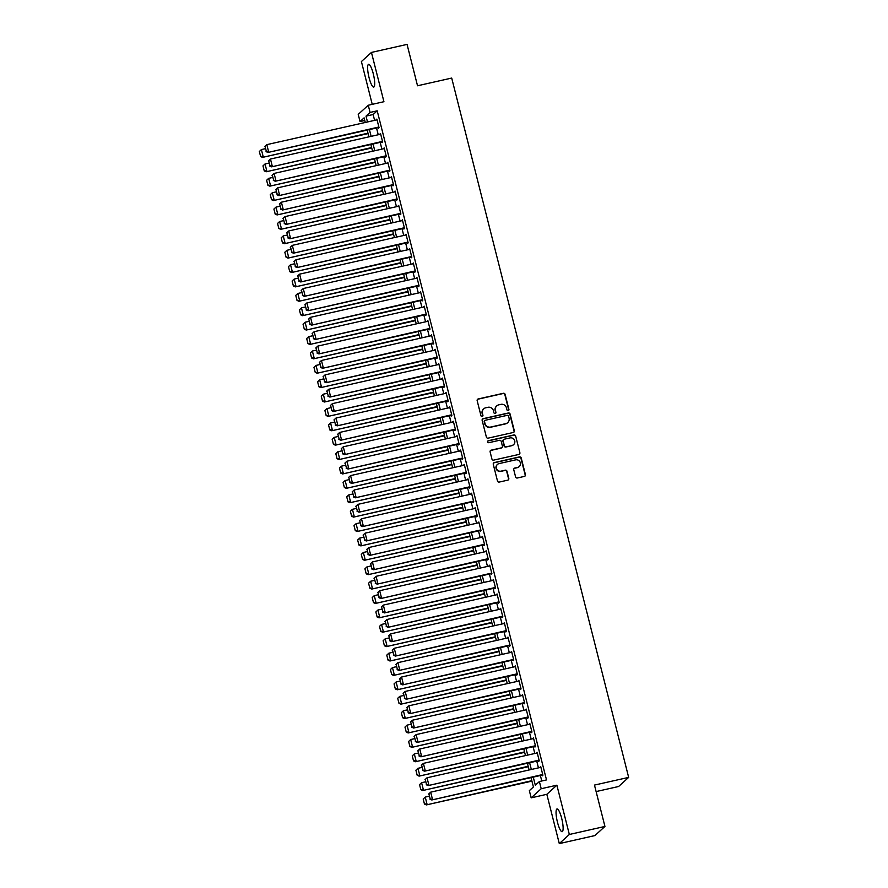 <?xml version="1.0" encoding="UTF-8"?>
<svg xmlns="http://www.w3.org/2000/svg" width="888" height="888" viewBox="0 0 888 888"><rect width="100%" height="100%" fill="white"/><g stroke="black" fill="none" stroke-linecap="round" stroke-linejoin="round"><path stroke-width="1.33" d="M508.191 410.6A1.032 0.999 47.7 0 0 508.913 409.39L505.117 394.383A1.465 1.421 47.7 0 0 503.363 393.284L478.199 398.956A1.465 1.421 47.7 0 0 477.167 400.688L480.963 415.695A1.032 0.999 47.7 0 0 482.628 416.228A1.032 0.999 47.7 0 0 482.917 415.251L482.428 413.309A4.695 4.551 47.7 0 1 485.758 407.781L487.856 407.303A4.695 4.551 47.7 0 1 493.473 410.822L493.961 412.765A1.032 0.999 47.7 0 0 495.626 413.297A1.032 0.999 47.7 0 0 495.915 412.321L495.426 410.378A4.695 4.551 47.7 0 1 498.756 404.85L500.854 404.373A4.695 4.551 47.7 0 1 506.471 407.892L506.959 409.834A1.032 0.999 47.7 0 0 508.191 410.6M508.48 410.478A1.032 0.999 47.7 0 0 508.646 409.634L504.85 394.627A1.465 1.421 47.7 0 0 503.096 393.528L477.933 399.2A1.465 1.421 47.7 0 0 477.444 399.411M482.484 416.339A1.032 0.999 47.7 0 0 482.65 415.495L482.428 413.309M495.482 413.408A1.032 0.999 47.7 0 0 495.648 412.565L495.426 410.378M561.704 818.414A11.655 2.509 -102.7 0 0 557.02 808.957A11.655 2.509 -102.7 0 0 557.475 822.255A11.655 2.509 -102.7 0 0 562.148 831.712A11.655 2.509 -102.7 0 0 561.704 818.414M373.282 73.771A11.655 2.509 -102.7 0 0 368.598 64.313A11.655 2.509 -102.7 0 0 369.053 77.611A11.655 2.509 -102.7 0 0 373.726 87.068A11.655 2.509 -102.7 0 0 373.282 73.771M515.584 476.9A1.465 1.421 47.7 0 0 517.338 477.999L524.397 476.401A1.465 1.421 47.7 0 0 525.441 474.68L521.223 458.008A1.465 1.421 47.7 0 0 519.469 456.909L494.305 462.581A1.465 1.421 47.7 0 0 493.262 464.313L497.48 480.974A1.465 1.421 47.7 0 0 499.234 482.073L507.758 480.153A1.465 1.421 47.7 0 0 508.802 478.421L507.004 471.295A1.465 1.421 47.7 0 0 505.239 470.196L501.021 471.151A3.929 3.807 47.7 0 1 497.424 464.468A3.929 3.807 47.7 0 1 499.1 463.591L515.673 459.862A3.929 3.807 47.7 0 1 519.258 466.544A3.929 3.807 47.7 0 1 517.582 467.421L514.818 468.043A1.465 1.421 47.7 0 0 513.775 469.763L515.584 476.9M604.939 826.451L594.905 835.575L559.296 843.6L569.341 834.476L604.939 826.451L594.472 785.081L628.66 777.389L451.703 78.066L417.526 85.77L407.059 44.4L371.45 52.425L383.927 101.709L368.254 105.239L370.074 112.432L377.2 110.822L546.509 779.919L539.382 781.529L541.203 788.722L531.168 797.846L529.348 790.653L533.411 786.957L531.046 777.611M569.341 834.476L556.876 785.192L541.203 788.722M513.286 432.478A1.465 1.421 47.7 0 0 514.319 430.758L510.112 414.086A1.465 1.421 47.7 0 0 508.347 412.987L483.194 418.659A1.465 1.421 47.7 0 0 482.151 420.39L486.369 437.051A1.465 1.421 47.7 0 0 488.123 438.15L513.286 432.478M515.662 436.052L519.88 452.714A1.465 1.421 47.7 0 1 518.836 454.445L493.684 460.117A1.465 1.421 47.7 0 1 491.919 459.018L490.121 451.881A1.465 1.421 47.7 0 1 491.164 450.149L501.365 447.852A1.465 1.421 47.7 0 0 502.408 446.131L501.209 441.392A1.465 1.421 47.7 0 0 499.456 440.304L488.833 442.69A1.032 0.999 47.7 0 1 487.889 440.948A1.032 0.999 47.7 0 1 488.322 440.714L513.908 434.954A1.465 1.421 47.7 0 1 515.662 436.052L519.88 452.714M371.45 52.425L361.405 61.55L372.239 104.34M378.188 127.617L378.377 128.338L379.054 127.717L376.867 119.092L376.257 119.991M381.829 142.013L382.018 142.724L382.695 142.113L380.508 133.478L379.898 134.377M385.481 156.399L385.658 157.121L386.336 156.499L384.149 147.863L383.549 148.762M389.122 170.785L389.299 171.506L389.976 170.885L387.79 162.26L387.19 163.159M392.762 185.181L392.94 185.892L393.617 185.281L391.43 176.645L390.831 177.544M396.403 199.567L396.581 200.288L397.258 199.667L395.071 191.031L394.472 191.93M400.044 213.953L400.222 214.674L400.899 214.052L398.712 205.428L398.113 206.327M403.685 228.338L403.862 229.06L404.54 228.449L402.353 219.813L401.753 220.712M407.326 242.735L407.503 243.456L408.18 242.835L405.994 234.199L405.394 235.098M410.966 257.12L411.144 257.842L411.821 257.22L409.634 248.596L409.035 249.484M414.607 271.506L414.785 272.228L415.462 271.617L413.275 262.981L412.676 263.88M418.248 285.903L418.426 286.624L419.103 286.003L416.916 277.367L416.317 278.266M421.889 300.288L422.066 301.01L422.744 300.388L420.557 291.764L419.957 292.651M425.53 314.674L425.707 315.395L426.384 314.785L424.198 306.149L423.598 307.048M429.17 329.071L429.348 329.792L430.025 329.171L427.838 320.535L427.239 321.434M432.811 343.456L432.989 344.178L433.666 343.556L431.479 334.931L430.88 335.819M436.452 357.842L436.63 358.563L437.307 357.953L435.131 349.317L434.521 350.216M440.093 372.239L440.27 372.96L440.948 372.338L438.772 363.703L438.161 364.602M443.734 386.624L443.911 387.346L444.588 386.724L442.413 378.099L441.802 378.987M447.374 401.01L447.552 401.731L448.229 401.121L446.054 392.485L445.443 393.384M451.015 415.406L451.193 416.128L451.87 415.506L449.694 406.871L449.084 407.77M454.656 429.792L454.834 430.514L455.511 429.892L453.335 421.267L452.725 422.155M458.297 444.178L458.474 444.899L459.151 444.289L456.976 435.653L456.365 436.552M461.938 458.574L462.115 459.296L462.792 458.674L460.617 450.038L460.006 450.938M465.578 472.96L465.756 473.681L466.444 473.06L464.258 464.435L463.647 465.323M469.219 487.346L469.397 488.067L470.085 487.457L467.898 478.821L467.288 479.72M472.86 501.742L473.038 502.464L473.726 501.842L471.539 493.206L470.929 494.105M476.501 516.128L476.678 516.849L477.367 516.228L475.18 507.603L474.569 508.491M480.142 530.513L480.319 531.235L481.007 530.624L478.821 521.989L478.21 522.888M483.782 544.91L483.96 545.621L484.648 545.01L482.462 536.374L481.851 537.273M487.423 559.296L487.612 560.017L488.289 559.396L486.102 550.76L485.492 551.659M491.064 573.681L491.253 574.403L491.93 573.792L489.743 565.157L489.133 566.056M494.705 588.078L494.894 588.788L495.571 588.178L493.384 579.542L492.773 580.441M498.346 602.464L498.534 603.185L499.211 602.564L497.025 593.928L496.414 594.827M501.986 616.849L502.175 617.571L502.852 616.96L500.666 608.324L500.055 609.224M505.627 631.246L505.816 631.956L506.493 631.346L504.306 622.71L503.696 623.609M509.268 645.632L509.457 646.353L510.134 645.731L507.947 637.096L507.337 637.995M512.909 660.017L513.098 660.739L513.775 660.128L511.588 651.492L510.977 652.391M516.55 674.414L516.738 675.124L517.415 674.514L515.229 665.878L514.618 666.777M520.19 688.799L520.379 689.521L521.056 688.899L518.87 680.264L518.259 681.163M523.831 703.185L524.02 703.907L524.697 703.296L522.51 694.66L521.9 695.559M527.472 717.582L527.661 718.292L528.338 717.682L526.151 709.046L525.541 709.945M531.113 731.967L531.302 732.689L531.979 732.067L529.792 723.431L529.181 724.331M534.754 746.353L534.942 747.074L535.619 746.464L533.433 737.828L532.822 738.727M538.394 760.75L538.583 761.46L539.26 760.85L537.074 752.214L536.463 753.113M377.2 110.822L373.127 114.53L374.603 120.357M376.534 127.994L378.244 134.754M380.175 142.38L381.884 149.14M383.816 156.776L385.525 163.525M387.457 171.162L389.166 177.922M391.097 185.548L392.807 192.308M394.738 199.933L396.448 206.693M398.379 214.33L400.088 221.079M402.02 228.716L403.729 235.475M405.661 243.101L407.37 249.861M409.301 257.498L411.011 264.247M412.942 271.883L414.652 278.643M416.583 286.269L418.292 293.029M420.224 300.666L421.933 307.415M423.865 315.051L425.574 321.811M427.505 329.437L429.215 336.197M431.146 343.834L432.856 350.582M434.787 358.219L436.496 364.979M438.428 372.605L440.137 379.365M442.069 387.002L443.789 393.75M445.721 401.387L447.43 408.147M449.361 415.773L451.071 422.533M453.002 430.169L454.712 436.918M456.643 444.555L458.352 451.315M460.284 458.941L461.993 465.701M463.925 473.337L465.634 480.086M467.565 487.723L469.275 494.483M471.206 502.109L472.916 508.868M474.847 516.505L476.556 523.254M478.488 530.891L480.197 537.651M482.129 545.276L483.838 552.036M485.769 559.673L487.479 566.422M489.41 574.059L491.12 580.819M493.051 588.444L494.76 595.204M496.692 602.841L498.401 609.59M500.333 617.227L502.042 623.986M503.973 631.612L505.683 638.372M507.614 646.009L509.324 652.758M511.255 660.395L512.964 667.154M514.896 674.78L516.605 681.54M518.537 689.177L520.246 695.926M522.177 703.562L523.887 710.322M525.818 717.948L527.528 724.708M529.459 732.345L531.168 739.094M533.1 746.73L534.809 753.49M536.741 761.116L538.45 767.876M540.381 775.513L541.769 780.996M542.035 775.135L542.224 775.857L542.901 775.235L540.714 766.599L540.104 767.498M596.114 791.574L618.614 786.502L628.66 777.389M556.876 785.192L546.83 794.316L559.296 843.6M546.83 794.316L531.168 797.846M364.768 120.491L360.04 121.556L358.219 114.363L368.254 105.239M533.266 777.111L535.32 785.225L539.382 781.529M370.074 112.432L366.011 116.128L367.488 121.967M369.419 129.593L371.129 136.352M373.06 143.989L374.769 150.738M376.701 158.375L378.41 165.135M380.341 172.76L382.051 179.52M383.982 187.157L385.692 193.906M387.623 201.543L389.333 208.303M391.264 215.928L392.973 222.688M394.905 230.325L396.614 237.074M398.546 244.711L400.255 251.471M402.186 259.096L403.896 265.856M405.827 273.493L407.536 280.242M409.468 287.879L411.177 294.638M413.109 302.264L414.818 309.024M416.75 316.661L418.459 323.41M420.39 331.046L422.1 337.806M424.031 345.432L425.741 352.192M427.672 359.829L429.381 366.578M431.313 374.214L433.022 380.974M434.954 388.6L436.663 395.36M438.594 402.997L440.304 409.745M442.235 417.382L443.945 424.142M445.876 431.768L447.585 438.528M449.517 446.165L451.226 452.913M453.158 460.55L454.867 467.31M456.798 474.936L458.508 481.696M460.439 489.332L462.149 496.081M464.08 503.718L465.789 510.478M467.721 518.104L469.43 524.864M471.362 532.5L473.071 539.249M475.002 546.886L476.712 553.646M478.643 561.272L480.353 568.031M482.284 575.668L483.993 582.417M485.925 590.054L487.634 596.814M489.566 604.439L491.275 611.199M493.206 618.836L494.916 625.585M496.847 633.222L498.557 639.982M500.488 647.607L502.197 654.367M504.129 662.004L505.838 668.753M507.77 676.39L509.479 683.138M511.41 690.775L513.12 697.535M515.051 705.161L516.761 711.921M518.692 719.558L520.412 726.306M522.344 733.943L524.053 740.703M525.985 748.329L527.694 755.089M529.625 762.725L531.335 769.474M365.268 122.466L364.102 117.86L360.04 121.556M529.115 769.974L527.405 763.225M525.474 755.588L523.765 748.828M521.833 741.203L520.124 734.443M518.192 726.806L516.483 720.057M514.552 712.42L512.842 705.66M510.911 698.035L509.201 691.275M507.27 683.638L505.561 676.889M503.629 669.252L501.92 662.492M499.988 654.867L498.279 648.107M496.348 640.47L494.638 633.721M492.707 626.084L490.997 619.325M489.066 611.699L487.357 604.939M485.425 597.302L483.716 590.553M481.784 582.917L480.075 576.157M478.144 568.531L476.434 561.771M474.503 554.134L472.793 547.385M470.862 539.749L469.153 532.989M467.221 525.363L465.512 518.603M463.58 510.966L461.871 504.218M459.94 496.581L458.23 489.821M456.299 482.195L454.589 475.435M452.658 467.798L450.949 461.05M449.017 453.413L447.308 446.653M445.376 439.027L443.667 432.267M441.736 424.631L440.026 417.882M438.095 410.245L436.385 403.485M434.454 395.859L432.745 389.099M430.813 381.474L429.104 374.714M427.172 367.077L425.463 360.328M423.532 352.691L421.822 345.932M419.891 338.306L418.181 331.546M416.25 323.909L414.541 317.16M412.609 309.524L410.9 302.764M408.968 295.138L407.259 288.378M405.328 280.741L403.618 273.992M401.687 266.356L399.977 259.596M398.046 251.97L396.337 245.21M394.405 237.573L392.696 230.825M390.764 223.188L389.055 216.428M387.124 208.802L385.414 202.042M383.483 194.405L381.773 187.657M379.842 180.02L378.133 173.26M376.201 165.634L374.492 158.874M372.56 151.238L370.851 144.489M368.92 136.852L367.199 130.092M373.127 114.53L366.011 116.128M376.19 119.702L376.978 119.525M379.831 134.099L380.619 133.922M383.472 148.485L384.26 148.307M387.113 162.87L387.901 162.693M390.753 177.267L391.541 177.089M394.394 191.653L395.182 191.475M398.035 206.038L398.823 205.861M401.676 220.435L402.464 220.246M405.317 234.821L406.105 234.643M408.957 249.206L409.745 249.029M412.598 263.592L413.386 263.414M416.239 277.988L417.027 277.811M419.88 292.374L420.668 292.196M423.521 306.76L424.309 306.582M427.161 321.156L427.949 320.979M430.802 335.542L431.59 335.364M434.443 349.928L435.242 349.75M438.084 364.324L438.883 364.147M441.725 378.71L442.524 378.532M445.365 393.095L446.165 392.918M449.006 407.492L449.805 407.315M452.647 421.878L453.446 421.7M456.299 436.263L457.087 436.086M459.94 450.66L460.728 450.482M463.58 465.046L464.369 464.868M467.221 479.431L468.009 479.254M470.862 493.828L471.65 493.65M474.503 508.214L475.291 508.036M478.144 522.599L478.932 522.422M481.784 536.996L482.573 536.818M485.425 551.381L486.213 551.204M489.066 565.767L489.854 565.589M492.707 580.164L493.495 579.986M496.348 594.549L497.136 594.372M499.988 608.935L500.776 608.757M503.629 623.332L504.417 623.154M507.27 637.717L508.058 637.54M510.911 652.103L511.699 651.925M514.552 666.5L515.34 666.322M518.192 680.885L518.981 680.708M521.833 695.271L522.621 695.093M525.474 709.667L526.262 709.49M529.115 724.053L529.903 723.875M532.756 738.439L533.544 738.261M536.396 752.835L537.185 752.658M540.037 767.221L540.825 767.043M496.614 406.016A4.695 4.551 47.7 0 0 495.16 410.622M483.605 408.946A4.695 4.551 47.7 0 0 482.151 413.553M513.764 432.267A1.465 1.421 47.7 0 0 514.052 431.002L509.834 414.33A1.465 1.421 47.7 0 0 508.08 413.231L482.917 418.903A1.465 1.421 47.7 0 0 482.428 419.114M508.547 416.084A1.032 0.999 47.7 0 0 507.314 415.318L485.225 420.29A1.032 0.999 47.7 0 0 484.504 421.5L485.015 423.543A4.695 4.551 47.7 0 0 490.631 427.061L505.727 423.654A4.695 4.551 47.7 0 0 509.057 418.126L508.547 416.084M484.659 420.657A1.032 0.999 47.7 0 0 484.226 421.745L484.504 421.5M507.603 422.732A4.695 4.551 47.7 0 1 505.461 423.898L490.365 427.306A4.695 4.551 47.7 0 1 484.748 423.798L484.226 421.745M519.325 454.234A1.465 1.421 47.7 0 0 519.613 452.958M501.853 447.641A1.465 1.421 47.7 0 1 501.087 448.107L490.886 450.405A1.465 1.421 47.7 0 0 490.398 450.616M515.395 436.297A1.465 1.421 47.7 0 0 513.641 435.198L488.056 440.959A1.032 0.999 47.7 0 0 487.767 441.081M511.954 445.465A3.929 3.807 47.7 0 0 514.385 439.937A3.929 3.807 47.7 0 0 510.045 437.917L504.206 439.227A1.465 1.421 47.7 0 0 503.163 440.959L504.362 445.687A1.465 1.421 47.7 0 0 506.116 446.786L511.677 445.721A3.929 3.807 47.7 0 0 513.497 444.721M503.452 439.682A1.465 1.421 47.7 0 0 502.897 441.203L503.163 440.959M511.677 445.721L505.849 447.03A1.465 1.421 47.7 0 1 504.084 445.931L502.897 441.203M519.125 466.666A3.929 3.807 47.7 0 1 517.304 467.665L514.552 468.287A1.465 1.421 47.7 0 0 514.063 468.498M497.291 464.591A3.929 3.807 47.7 0 0 500.743 471.395L501.021 471.151M508.247 479.942A1.465 1.421 47.7 0 0 508.535 478.676L506.726 471.539A1.465 1.421 47.7 0 0 504.972 470.44L500.743 471.395M524.886 476.19A1.465 1.421 47.7 0 0 525.163 474.925L520.945 458.264A1.465 1.421 47.7 0 0 519.191 457.165L494.028 462.826A1.465 1.421 47.7 0 0 493.55 463.048M259.34 151.504L260.617 156.543L259.34 151.504L261.394 149.573L265.312 148.696M367.976 133.167L262.537 157.387L368.087 133.6M259.618 151.26L261.394 149.573L263.214 156.776L260.894 156.299M260.617 156.543L262.537 157.387M378.876 127.006L267.965 152.459L378.987 127.439M264.768 146.576L266.822 144.644L268.642 151.837L266.322 151.36L265.046 146.331L266.322 151.36M377.056 119.813L266.822 144.644L265.046 146.331M267.965 152.459L266.045 151.615M262.981 165.889L264.258 170.929L262.981 165.889L265.035 163.969L268.953 163.081M371.617 147.552L266.178 171.773L371.728 147.996M263.259 165.645L265.035 163.969L266.855 171.162L264.535 170.685M264.258 170.929L266.178 171.773M266.622 180.286L267.899 185.315L266.622 180.286L268.676 178.355L272.594 177.478M375.269 161.938L269.819 186.169L375.38 162.382M266.899 180.042L268.676 178.355L270.496 185.548L268.176 185.07M267.899 185.315L269.819 186.169M270.263 194.672L271.539 199.711L270.263 194.672L272.316 192.74L276.235 191.864M378.91 176.335L273.46 200.555L379.021 176.768M270.54 194.428L272.316 192.74L274.137 199.944L271.817 199.467M271.539 199.711L273.46 200.555M273.915 209.057L275.18 214.097L273.915 209.057L275.957 207.137L279.875 206.249M382.55 190.72L277.1 214.94L382.661 191.164M274.181 208.813L275.957 207.137L277.789 214.33L275.458 213.853M275.18 214.097L277.1 214.94M382.517 141.392L271.606 166.844L382.628 141.836M268.409 160.961L270.463 159.041L272.283 166.234L269.963 165.756L268.687 160.717L269.963 165.756M380.697 134.199L270.463 159.041L268.687 160.717M271.606 166.844L269.686 166.001M386.158 155.777L275.247 181.241L386.269 156.221M272.05 175.358L274.103 173.426L275.924 180.619L273.604 180.142L272.327 175.103L273.604 180.142M384.338 148.585L274.103 173.426L272.327 175.103M275.247 181.241L273.326 180.386M389.799 170.174L278.888 195.626L389.91 170.607M275.691 189.743L277.744 187.812L279.565 195.005L277.245 194.528L275.968 189.499L277.245 194.528M387.978 162.97L277.744 187.812L275.968 189.499M278.888 195.626L276.967 194.783M393.44 184.56L282.528 210.012L393.551 184.993M279.343 204.129L281.385 202.198L283.205 209.402L280.886 208.924L279.609 203.885L280.886 208.924M391.619 177.367L281.385 202.198L279.609 203.885M282.528 210.012L280.608 209.168M277.556 223.454L278.821 228.482L277.556 223.454L279.609 221.523L283.516 220.646M386.191 205.106L280.741 229.337L386.302 205.55M277.822 223.21L279.609 221.523L281.429 228.716L279.098 228.238M278.821 228.482L280.741 229.337M397.08 198.945L286.169 224.409L397.191 199.389M282.983 218.515L285.037 216.594L286.857 223.787L284.526 223.31L283.25 218.27L284.526 223.31M395.26 191.753L285.037 216.594L283.25 218.27M286.169 224.409L284.249 223.554M281.196 237.84L282.462 242.879L281.196 237.84L283.25 235.908L287.157 235.031M389.832 219.503L284.382 243.723L389.943 219.935M281.463 237.596L283.25 235.908L285.07 243.112L282.739 242.635M282.462 242.879L284.382 243.723M400.721 213.342L289.81 238.794L400.832 213.775M286.624 232.911L288.678 230.98L290.498 238.173L288.167 237.695L286.891 232.667L288.167 237.695M398.901 206.138L288.678 230.98L286.891 232.667M289.81 238.794L287.89 237.951M284.837 252.225L286.103 257.265L284.837 252.225L286.891 250.305L290.798 249.417M393.473 233.888L288.023 258.108L393.584 234.332M285.104 251.981L286.891 250.305L288.711 257.498L286.38 257.021M286.103 257.265L288.023 258.108M404.362 227.728L293.451 253.18L404.473 228.161M290.265 247.297L292.319 245.366L294.139 252.569L291.808 252.092L290.531 247.053L291.808 252.092M402.541 220.535L292.319 245.366L290.531 247.053M293.451 253.18L291.53 252.336M288.478 266.622L289.743 271.65L288.478 266.622L290.531 264.691L294.439 263.814M397.114 248.274L291.664 272.505L397.225 248.718M288.744 266.378L290.531 264.691L292.352 271.883L290.021 271.406M289.743 271.65L291.664 272.505M408.003 242.113L297.091 267.566L408.114 242.557M293.906 261.683L295.959 259.762L297.78 266.955L295.449 266.478L294.172 261.438L295.449 266.478M406.182 234.92L295.959 259.762L294.172 261.438M297.091 267.566L295.171 266.722M292.119 281.008L293.384 286.047L292.119 281.008L294.172 279.076L298.079 278.199M400.754 262.67L295.304 286.891L400.865 263.103M292.385 280.763L294.172 279.076L295.993 286.28L293.662 285.803M293.384 286.047L295.304 286.891M295.76 295.393L297.025 300.433L295.76 295.393L297.813 293.473L301.72 292.585M404.395 277.056L298.956 301.276L404.506 277.5M296.026 295.149L297.813 293.473L299.633 300.666L297.302 300.188M297.025 300.433L298.956 301.276M299.4 309.79L300.666 314.818L299.4 309.79L301.454 307.859L305.361 306.982M408.036 291.442L302.597 315.673L408.147 291.886M299.667 309.546L301.454 307.859L303.274 315.051L300.943 314.574M300.666 314.818L302.597 315.673M303.041 324.176L304.307 329.215L303.041 324.176L305.095 322.244L309.002 321.367M411.677 305.838L306.238 330.059L411.788 306.271M303.308 323.931L305.095 322.244L306.915 329.448L304.584 328.971M304.307 329.215L306.238 330.059M306.682 338.561L307.958 343.601L306.682 338.561L308.735 336.641L312.643 335.753M415.318 320.224L309.879 344.444L415.429 320.668M306.948 338.317L308.735 336.641L310.556 343.834L308.225 343.356M307.958 343.601L309.879 344.444M310.323 352.958L311.599 357.986L310.323 352.958L312.376 351.026L316.283 350.15M418.958 334.61L313.519 358.841L419.069 335.054M310.589 352.703L312.376 351.026L314.197 358.219L311.866 357.742M311.599 357.986L313.519 358.841M313.964 367.343L315.24 372.383L313.964 367.343L316.017 365.412L319.924 364.535M422.599 349.006L317.16 373.226L422.71 349.439M314.23 367.099L316.017 365.412L317.837 372.616L315.506 372.139M315.24 372.383L317.16 373.226M317.604 381.729L318.881 386.768L317.604 381.729L319.658 379.809L323.565 378.921M426.24 363.392L320.801 387.612L426.351 363.836M317.871 381.485L319.658 379.809L321.478 387.002L319.147 386.524M318.881 386.768L320.801 387.612M321.245 396.126L322.522 401.154L321.245 396.126L323.299 394.194L327.206 393.317M429.881 377.777L324.442 402.009L429.992 378.221M321.512 395.87L323.299 394.194L325.119 401.387L322.788 400.91M322.522 401.154L324.442 402.009M324.886 410.511L326.162 415.551L324.886 410.511L326.939 408.58L330.847 407.703M433.522 392.174L328.083 416.394L433.633 392.607M325.152 410.267L326.939 408.58L328.76 415.773L326.429 415.307M326.162 415.551L328.083 416.394M328.527 424.897L329.803 429.936L328.527 424.897L330.58 422.977L334.487 422.089M437.162 406.56L331.724 430.78L437.273 407.004M328.793 424.653L330.58 422.977L332.401 430.169L330.07 429.692M329.803 429.936L331.724 430.78M332.168 439.294L333.444 444.322L332.168 439.294L334.221 437.362L338.128 436.485M440.803 420.945L335.364 445.177L440.914 421.389M332.434 439.038L334.221 437.362L336.041 444.555L333.71 444.078M333.444 444.322L335.364 445.177M411.644 256.51L300.732 281.962L411.755 256.943M297.547 276.079L299.6 274.148L301.421 281.341L299.089 280.863L297.813 275.835L299.089 280.863M409.823 249.306L299.6 274.148L297.813 275.835M300.732 281.962L298.812 281.119M415.284 270.896L304.384 296.348L415.395 271.328M301.187 290.465L303.241 288.533L305.061 295.737L302.73 295.26L301.454 290.221L302.73 295.26M413.464 263.703L303.241 288.533L301.454 290.221M304.384 296.348L302.453 295.504M418.925 285.281L308.025 310.733L419.036 285.725M304.828 304.85L306.882 302.93L308.702 310.123L306.371 309.646L305.095 304.606L306.371 309.646M417.105 278.088L306.882 302.93L305.095 304.606M308.025 310.733L306.094 309.89M422.566 299.678L311.666 325.13L422.677 300.111M308.469 319.247L310.523 317.316L312.343 324.509L310.012 324.031L308.735 319.003L310.012 324.031M420.746 292.474L310.523 317.316L308.735 319.003M311.666 325.13L309.734 324.275M426.207 314.063L315.307 339.516L426.318 314.496M312.11 333.633L314.163 331.701L315.984 338.905L313.653 338.428L312.376 333.389L313.653 338.428M424.386 306.871L314.163 331.701L312.376 333.389M315.307 339.516L313.386 338.672M429.848 328.449L318.947 353.901L429.959 328.893M315.751 348.018L317.804 346.098L319.625 353.291L317.294 352.814L316.017 347.774L317.294 352.814M428.027 321.256L317.804 346.098L316.017 347.774M318.947 353.901L317.027 353.058M433.488 342.846L322.588 368.298L433.599 343.279M319.391 362.415L321.445 360.484L323.265 367.676L320.934 367.199L319.658 362.171L320.934 367.199M431.668 335.642L321.445 360.484L319.658 362.171M322.588 368.298L320.668 367.443M437.129 357.231L326.229 382.684L437.24 357.664M323.032 376.801L325.086 374.869L326.906 382.073L324.575 381.596L323.299 376.556L324.575 381.596M435.309 350.039L325.086 374.869L323.299 376.556M326.229 382.684L324.309 381.84M440.77 371.617L329.87 397.069L440.881 372.061M326.673 391.186L328.726 389.266L330.547 396.459L328.216 395.981L326.939 390.942L328.216 395.981M438.95 364.424L328.726 389.266L326.939 390.942M329.87 397.069L327.95 396.226M444.411 386.014L333.511 411.466L444.522 386.447M330.314 405.583L332.367 403.651L334.188 410.844L331.857 410.367L330.58 405.339L331.857 410.367M442.59 378.81L332.367 403.651L330.58 405.339M333.511 411.466L331.59 410.611M448.052 400.399L337.151 425.851L448.163 400.832M333.955 419.969L336.008 418.037L337.829 425.241L335.498 424.764L334.221 419.724L335.498 424.764M446.231 393.206L336.008 418.037L334.221 419.724M337.151 425.851L335.231 425.008M451.692 414.785L340.792 440.237L451.803 415.229M337.595 434.354L339.649 432.434L341.469 439.627L339.138 439.149L337.862 434.11L339.138 439.149M449.872 407.592L339.649 432.434L337.862 434.11M340.792 440.237L338.872 439.394M335.808 453.679L337.085 458.719L335.808 453.679L337.862 451.748L341.769 450.871M444.444 435.342L339.005 459.562L444.555 435.775M336.075 453.435L337.862 451.748L339.682 458.941L337.351 458.463M337.085 458.719L339.005 459.562M339.449 468.065L340.726 473.104L339.449 468.065L341.503 466.145L345.41 465.257M448.085 449.728L342.646 473.948L448.196 450.172M339.716 467.821L341.503 466.145L343.323 473.337L340.992 472.86M340.726 473.104L342.646 473.948M343.09 482.462L344.366 487.49L343.09 482.462L345.143 480.53L349.051 479.653M451.726 464.113L346.287 488.345L451.837 464.557M343.356 482.206L345.143 480.53L346.964 487.723L344.633 487.246M344.366 487.49L346.287 488.345M346.731 496.847L348.007 501.887L346.731 496.847L348.784 494.916L352.691 494.039M455.366 478.51L349.928 502.73L455.477 478.943M346.997 496.603L348.784 494.916L350.605 502.109L348.274 501.631M348.007 501.887L349.928 502.73M455.333 429.182L344.433 454.634L455.444 429.614M341.236 448.751L343.29 446.819L345.11 454.012L342.779 453.535L341.503 448.507L342.779 453.535M453.513 421.978L343.29 446.819L341.503 448.507M344.433 454.634L342.513 453.779M458.974 443.567L348.074 469.019L459.085 444M344.877 463.136L346.931 461.205L348.751 468.409L346.42 467.932L345.143 462.892L346.42 467.932M457.154 436.374L346.931 461.205L345.143 462.892M348.074 469.019L346.154 468.176M462.615 457.953L351.715 483.405L462.726 458.397M348.518 477.522L350.571 475.602L352.392 482.795L350.061 482.317L348.784 477.278L350.061 482.317M460.794 450.76L350.571 475.602L348.784 477.278M351.715 483.405L349.794 482.561M466.256 472.349L355.355 497.802L466.367 472.782M352.159 491.919L354.212 489.987L356.033 497.18L353.702 496.703L352.425 491.663L353.702 496.703M464.435 465.146L354.212 489.987L352.425 491.663M355.355 497.802L353.435 496.947M350.372 511.233L351.648 516.272L350.372 511.233L352.425 509.312L356.332 508.424M459.007 492.896L353.568 517.116L459.118 493.34M350.638 510.989L352.425 509.312L354.245 516.505L351.914 516.028M351.648 516.272L353.568 517.116M469.896 486.735L358.996 512.187L470.007 487.168M355.799 506.304L357.853 504.373L359.673 511.577L357.342 511.1L356.066 506.06L357.342 511.1M468.076 479.542L357.853 504.373L356.066 506.06M358.996 512.187L357.076 511.344M354.012 525.629L355.289 530.658L354.012 525.629L356.066 523.698L359.973 522.821M462.648 507.281L357.209 531.512L462.759 507.725M354.279 525.374L356.066 523.698L357.886 530.891L355.555 530.414M355.289 530.658L357.209 531.512M473.537 501.121L362.637 526.573L473.648 501.565M359.44 520.69L361.494 518.77L363.314 525.962L360.983 525.485L359.707 520.446L360.983 525.485M471.717 493.928L361.494 518.77L359.707 520.446M362.637 526.573L360.717 525.729M357.653 540.015L358.93 545.054L357.653 540.015L359.707 538.084L363.614 537.207M466.289 521.678L360.85 545.898L466.4 522.111M357.92 539.771L359.707 538.084L361.527 545.276L359.196 544.799M358.93 545.054L360.85 545.898M477.178 515.506L366.278 540.97L477.289 515.95M363.081 535.087L365.135 533.155L366.955 540.348L364.624 539.871L363.347 534.831L364.624 539.871M475.358 508.313L365.135 533.155L363.347 534.831M366.278 540.97L364.358 540.115M361.294 554.401L362.57 559.44L361.294 554.401L363.347 552.48L367.255 551.592M469.93 536.063L364.491 560.284L470.041 536.496M361.56 554.156L363.347 552.48L365.168 559.673L362.837 559.196M362.57 559.44L364.491 560.284M480.819 529.903L369.919 555.355L480.93 530.336M366.722 549.472L368.775 547.541L370.596 554.734L368.265 554.267L366.988 549.228L368.265 554.267M478.998 522.71L368.775 547.541L366.988 549.228M369.919 555.355L367.998 554.512M364.935 568.797L366.211 573.826L364.935 568.797L366.988 566.866L370.895 565.989M473.57 550.449L368.132 574.68L473.681 550.893M365.201 568.542L366.988 566.866L368.809 574.059L366.478 573.581M366.211 573.826L368.132 574.68M484.46 544.289L373.559 569.741L484.571 544.733M370.363 563.858L372.416 561.938L374.237 569.13L371.906 568.653L370.629 563.614L371.906 568.653M482.639 537.096L372.416 561.938L370.629 563.614M373.559 569.741L371.639 568.897M368.576 583.183L369.852 588.222L368.576 583.183L370.629 581.252L374.536 580.375M477.211 564.846L371.772 589.066L477.322 565.279M368.853 582.939L370.629 581.252L372.449 588.444L370.118 587.967M369.852 588.222L371.772 589.066M488.1 558.674L377.2 584.138L488.211 559.118M374.003 578.255L376.057 576.323L377.877 583.516L375.546 583.039L374.281 577.999L375.546 583.039M486.28 551.481L376.057 576.323L374.281 577.999M377.2 584.138L375.28 583.283M372.216 597.569L373.493 602.608L372.216 597.569L374.27 595.648L378.177 594.76M480.852 579.231L375.413 603.452L480.963 579.664M372.494 597.324L374.27 595.648L376.09 602.841L373.759 602.364M373.493 602.608L375.413 603.452M491.741 573.071L380.841 598.523L491.852 573.504M377.644 592.64L379.698 590.709L381.518 597.902L379.187 597.424L377.922 592.396L379.187 597.424M489.921 565.878L379.698 590.709L377.922 592.396M380.841 598.523L378.921 597.68M375.857 611.965L377.134 616.994L375.857 611.965L377.911 610.034L381.818 609.146M484.493 593.617L379.054 617.848L484.604 594.061M376.135 611.71L377.911 610.034L379.731 617.227L377.4 616.749M377.134 616.994L379.054 617.848M495.382 587.456L384.482 612.909L495.493 587.9M381.285 607.026L383.339 605.105L385.159 612.298L382.828 611.821L381.563 606.782L382.828 611.821M493.562 580.264L383.339 605.105L381.563 606.782M384.482 612.909L382.562 612.065M379.498 626.351L380.774 631.39L379.498 626.351L381.551 624.419L385.47 623.543M488.134 608.014L382.695 632.234L488.245 608.447M379.775 626.107L381.551 624.419L383.372 631.612L381.041 631.135M380.774 631.39L382.695 632.234M499.023 601.842L388.123 627.305L499.134 602.286M384.926 621.422L386.979 619.491L388.8 626.684L386.469 626.207L385.203 621.167L386.469 626.207M497.202 594.649L386.979 619.491L385.203 621.167M388.123 627.305L386.202 626.451M383.139 640.736L384.415 645.776L383.139 640.736L385.192 638.816L389.111 637.928M491.774 622.399L386.336 646.619L491.885 622.832M383.416 640.492L385.192 638.816L387.013 646.009L384.682 645.532M384.415 645.776L386.336 646.619M502.664 616.239L391.763 641.691L502.775 616.672M388.567 635.808L390.62 633.877L392.441 641.069L390.11 640.592L388.844 635.564L390.11 640.592M500.843 609.046L390.62 633.877L388.844 635.564M391.763 641.691L389.843 640.847M386.78 655.133L388.056 660.161L386.78 655.133L388.833 653.202L392.751 652.314M495.415 636.785L389.976 661.016L495.526 637.229M387.057 654.878L388.833 653.202L390.653 660.395L388.322 659.917M388.056 660.161L389.976 661.016M506.304 630.624L395.404 656.077L506.415 631.068M392.207 650.194L394.261 648.273L396.081 655.466L393.75 654.989L392.485 649.949L393.75 654.989M504.484 623.432L394.261 648.273L392.485 649.949M395.404 656.077L393.484 655.233M390.42 669.519L391.697 674.558L390.42 669.519L392.474 667.587L396.392 666.71M499.056 651.182L393.617 675.402L499.167 651.614M390.698 669.275L392.474 667.587L394.294 674.78L391.963 674.303M391.697 674.558L393.617 675.402M509.945 645.01L399.045 670.473L510.056 645.454M395.848 664.59L397.902 662.659L399.722 669.852L397.391 669.374L396.126 664.335L397.391 669.374M508.125 637.817L397.902 662.659L396.126 664.335M399.045 670.473L397.125 669.619M394.061 683.904L395.338 688.944L394.061 683.904L396.115 681.984L400.033 681.096M502.697 665.567L397.258 689.787L502.808 666M394.339 683.66L396.115 681.984L397.935 689.177L395.604 688.7M395.338 688.944L397.258 689.787M513.586 659.407L402.686 684.859L513.697 659.84M399.489 678.976L401.543 677.045L403.363 684.237L401.032 683.76L399.767 678.732L401.032 683.76M511.766 652.214L401.543 677.045L399.767 678.732M402.686 684.859L400.766 684.015M397.702 698.301L398.978 703.329L397.702 698.301L399.755 696.37L403.674 695.482M506.338 679.953L400.899 704.184L506.449 680.397M397.979 698.046L399.755 696.37L401.576 703.562L399.245 703.085M398.978 703.329L400.899 704.184M517.227 673.792L406.327 699.245L517.338 674.236M403.13 693.362L405.183 691.441L407.004 698.634L404.673 698.157L403.407 693.117L404.673 698.157M515.406 666.599L405.183 691.441L403.407 693.117M406.327 699.245L404.406 698.401M401.343 712.687L402.619 717.726L401.343 712.687L403.396 710.755L407.315 709.878M509.978 694.349L404.54 718.57L510.089 694.782M401.62 712.442L403.396 710.755L405.217 717.948L402.897 717.471M402.619 717.726L404.54 718.57M520.868 688.178L409.967 713.641L520.979 688.622M406.771 707.758L408.824 705.827L410.645 713.02L408.325 712.542L407.048 707.503L408.325 712.542M519.047 680.985L408.824 705.827L407.048 707.503M409.967 713.641L408.047 712.787M404.984 727.072L406.26 732.112L404.984 727.072L407.037 725.152L410.955 724.264M513.619 708.735L408.18 732.955L513.73 709.168M405.261 726.828L407.037 725.152L408.857 732.345L406.538 731.867M406.26 732.112L408.18 732.955M524.508 702.575L413.608 728.027L524.619 703.007M410.411 722.144L412.465 720.212L414.285 727.405L411.965 726.928L410.689 721.9L411.965 726.928M522.688 695.382L412.465 720.212L410.689 721.9M413.608 728.027L411.688 727.183M408.624 741.469L409.901 746.497L408.624 741.469L410.678 739.538L414.596 738.65M517.26 723.121L411.821 747.352L517.371 723.565M408.902 741.214L410.678 739.538L412.498 746.73L410.178 746.253M409.901 746.497L411.821 747.352M528.149 716.96L417.249 742.412L528.26 717.404M414.052 736.529L416.106 734.609L417.926 741.802L415.606 741.325L414.33 736.285L415.606 741.325M526.329 709.767L416.106 734.609L414.33 736.285M417.249 742.412L415.329 741.569M412.265 755.855L413.542 760.894L412.265 755.855L414.319 753.923L418.237 753.046M520.901 737.517L415.462 761.738L521.012 737.95M412.543 755.61L414.319 753.923L416.139 761.116L413.819 760.639M413.542 760.894L415.462 761.738M531.79 731.346L420.89 756.809L531.901 731.79M417.693 750.926L419.747 748.995L421.567 756.188L419.247 755.71L417.971 750.671L419.247 755.71M529.97 724.153L419.747 748.995L417.971 750.671M420.89 756.809L418.97 755.954M415.906 770.24L417.182 775.28L415.906 770.24L417.959 768.309L421.878 767.432M524.542 751.903L419.103 776.123L524.653 752.336M416.183 769.996L417.959 768.309L419.78 775.513L417.46 775.035M417.182 775.28L419.103 776.123M535.431 745.742L424.531 771.195L535.542 746.175M421.334 765.312L423.387 763.38L425.208 770.573L422.888 770.096L421.611 765.068L422.888 770.096M533.61 738.55L423.387 763.38L421.611 765.068M424.531 771.195L422.61 770.351M419.547 784.626L420.823 789.665L419.547 784.626L421.6 782.705L425.519 781.817M528.182 766.289L422.744 790.52L528.293 766.733M419.824 784.382L421.6 782.705L423.421 789.898L421.101 789.421M420.823 789.665L422.744 790.52M539.083 760.128L428.171 785.58L539.194 760.572M424.975 779.697L427.028 777.777L428.849 784.97L426.529 784.493L425.252 779.453L426.529 784.493M537.262 752.935L427.028 777.777L425.252 779.453M428.171 785.58L426.251 784.737M423.188 799.022L424.464 804.062L423.188 799.022L425.241 797.091L429.159 796.214M531.823 780.685L426.384 804.905L531.934 781.118M423.465 798.778L425.241 797.091L427.061 804.284L424.742 803.807M424.464 804.062L426.384 804.905M542.723 774.514L431.812 799.977L542.834 774.958M428.615 794.094L430.669 792.163L432.489 799.355L430.169 798.878L428.893 793.839L430.169 798.878M540.903 767.321L430.669 792.163L428.893 793.839M431.812 799.977L429.892 799.122"/></g></svg>
